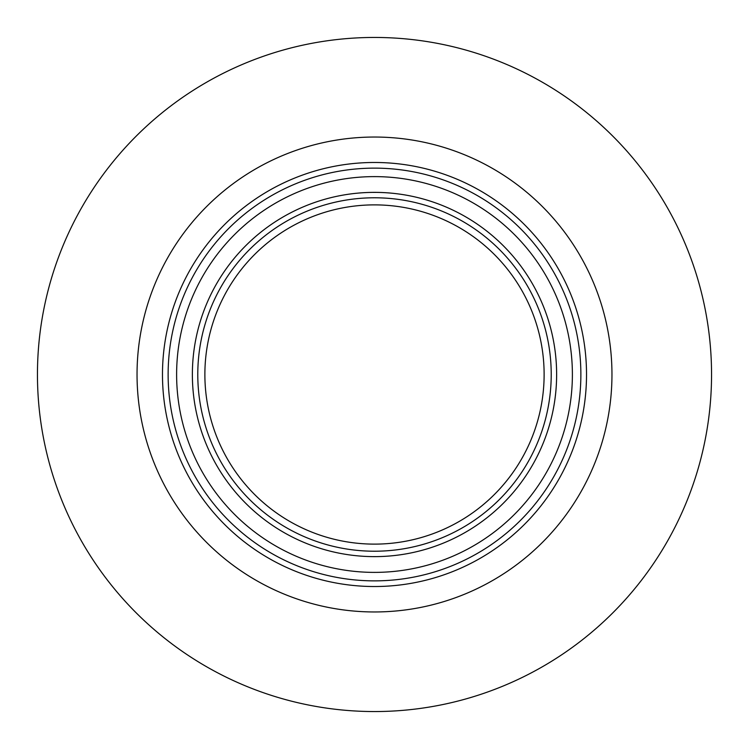 <?xml version="1.0" encoding="UTF-8"?>
<svg xmlns="http://www.w3.org/2000/svg" width="749" height="749" viewBox="0 0 749 749"><rect width="100%" height="100%" fill="white"/><g stroke="black" fill="none" stroke-linecap="round" stroke-linejoin="round"><path stroke-width="1.12" d="M374.5 580.868A206.368 206.368 0 0 1 168.132 374.5A206.368 206.368 0 0 1 374.5 168.132A206.368 206.368 0 0 1 580.868 374.5A206.368 206.368 0 0 1 374.5 580.868M374.5 137.039A237.461 237.461 0 0 1 611.961 374.5A237.461 237.461 0 0 1 374.5 611.961A237.461 237.461 0 0 1 137.039 374.5A237.461 237.461 0 0 1 374.5 137.039M374.5 37.45A337.05 337.05 0 0 1 711.55 374.5A337.05 337.05 0 0 1 374.5 711.55A337.05 337.05 0 0 1 37.45 374.5A337.05 337.05 0 0 1 374.5 37.45M374.5 544.12A169.62 169.62 0 0 1 204.88 374.5A169.62 169.62 0 0 1 374.5 204.88A169.62 169.62 0 0 1 544.12 374.5A169.62 169.62 0 0 1 374.5 544.12M374.5 176.614A197.886 197.886 0 0 1 572.386 374.5A197.886 197.886 0 0 1 374.5 572.386A197.886 197.886 0 0 1 176.614 374.5A197.886 197.886 0 0 1 374.5 176.614M162.477 374.5A212.023 212.023 0 0 1 374.5 162.477A212.023 212.023 0 0 1 586.523 374.5A212.023 212.023 0 0 1 374.5 586.523A212.023 212.023 0 0 1 162.477 374.5M374.5 197.783A176.717 176.717 0 0 1 551.217 374.5A176.717 176.717 0 0 1 374.5 551.217A176.717 176.717 0 0 1 197.783 374.5A176.717 176.717 0 0 1 374.5 197.783M374.5 192.371A182.129 182.129 0 0 1 556.629 374.5A182.129 182.129 0 0 1 374.5 556.629A182.129 182.129 0 0 1 192.371 374.5A182.129 182.129 0 0 1 374.5 192.371"/></g></svg>
